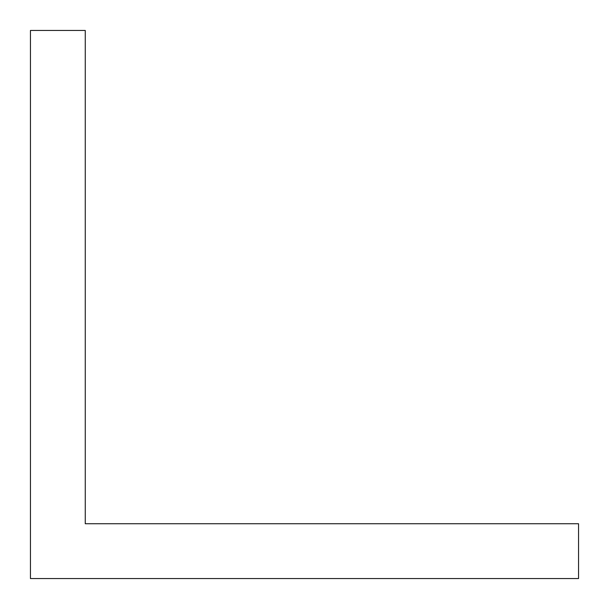 <?xml version="1.0" encoding="UTF-8"?>
<svg xmlns="http://www.w3.org/2000/svg" width="609" height="609" viewBox="0 0 609 609"><rect width="100%" height="100%" fill="white"/><g stroke="black" fill="none" stroke-linecap="round" stroke-linejoin="round"><path stroke-width="0.91" d="M30.45 30.45L30.45 578.55L578.55 578.55L578.55 523.74L85.26 523.74L85.26 30.45L30.45 30.45"/></g></svg>
